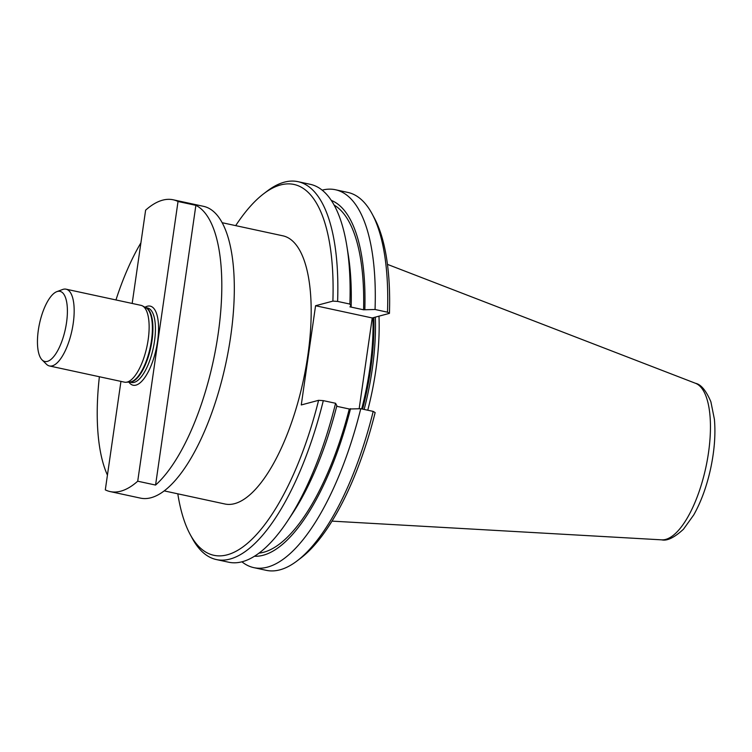 <?xml version="1.0" encoding="UTF-8"?>
<svg xmlns="http://www.w3.org/2000/svg" width="752" height="752" viewBox="0 0 752 752"><rect width="100%" height="100%" fill="white"/><g stroke="black" fill="none" stroke-linecap="round" stroke-linejoin="round"><path stroke-width="1.13" d="M241.928 561.819A193.302 71.196 -77.8 0 0 253.847 567.647A193.302 71.196 -77.8 0 0 360.753 408.712L349.285 409.003L336.708 406.287M254.477 556.245A182.36 67.172 -77.8 0 0 350.545 408.665M373.199 411.4A193.302 71.196 102.2 0 1 297.2 560.823L300.922 557.984A189.429 69.767 102.2 0 0 375.145 412.585A7262.543 1233.609 -171.4 0 0 373.199 411.4L360.753 408.712M335.58 403.279A193.302 71.196 102.2 0 1 287.546 521.014L292.265 513.889A182.36 67.172 102.2 0 0 336.858 405.713L335.58 403.279L323.313 400.637A7280.037 1208.68 -172 0 0 318.594 400.318L301.27 404.952L315.567 305.735L332.892 301.11A189.72 69.88 -77.8 0 0 263.623 193.8A189.72 69.88 -77.8 0 0 235.686 225.638M349.285 409.003A179.286 66.035 102.2 0 1 259.036 553.124M287.546 521.014A193.302 71.196 102.2 0 1 228.664 562.214L216.407 559.573A193.302 71.196 -77.8 0 0 323.313 400.637M177.801 493.829A189.72 69.88 -77.8 0 0 190.115 534.352L192.174 538.159A193.302 71.196 -77.8 0 0 216.407 559.573M190.115 534.352A189.72 69.88 -77.8 0 0 318.594 400.318M222.131 222.705L282.874 235.818A137.184 50.525 102.2 0 1 307.831 355.499A137.184 50.525 102.2 0 1 224.989 504.009L164.246 490.896M315.567 305.735L372.24 317.964L359.165 408.703M332.892 301.11A7280.037 1303.413 8.4 0 1 337.61 301.42L349.877 304.062L351.156 306.496L349.896 306.835L363.583 309.786L375.051 309.495A193.302 71.196 -77.8 0 0 335.411 189.739L347.856 192.427A193.302 71.196 102.2 0 1 372.09 213.841L374.308 217.967A189.429 69.767 102.2 0 1 389.442 313.368L372.24 317.964M367.766 410.225A137.184 50.525 -77.8 0 0 375.84 370.181A137.184 50.525 -77.8 0 0 378.98 316.169M375.051 309.495L387.496 312.183A7262.543 1272.45 7.8 0 1 389.442 313.368M337.61 301.42A193.302 71.196 -77.8 0 0 297.971 181.664A193.302 71.196 -77.8 0 0 267.063 191.177L263.623 193.8M297.971 181.664L310.228 184.306A193.302 71.196 102.2 0 1 346.869 246.12A193.302 71.196 102.2 0 1 349.877 304.062M346.869 246.12L348.232 254.561A182.36 67.172 102.2 0 1 351.156 306.496M334.142 205.117A179.286 66.035 102.2 0 1 363.583 309.786M364.842 309.457A182.36 67.172 -77.8 0 0 331.284 200.399M335.411 189.739A193.302 71.196 -77.8 0 0 322.147 190.143M372.09 213.841A193.302 71.196 102.2 0 1 387.496 312.183M297.2 560.823A193.302 71.196 102.2 0 1 266.293 570.336L253.847 567.647M173.157 199.778L203.501 206.33A149.263 54.981 102.2 0 1 225.75 363.827A149.263 54.981 102.2 0 1 140.521 498.134L110.177 491.582A149.263 54.981 -77.8 0 0 137.719 481.205L155.57 485.059A149.263 54.981 -77.8 0 0 218.165 333.86A149.263 54.981 -77.8 0 0 195.877 205.343L178.027 201.498A149.263 54.981 -77.8 0 0 173.157 199.778A149.263 54.981 -77.8 0 0 162.639 200.164A149.263 54.981 -77.8 0 0 145.615 210.165L132.173 303.451M120.94 381.396L105.308 489.872A149.263 54.981 -77.8 0 0 110.177 491.582M140.897 242.858A149.263 54.981 -77.8 0 0 115.958 299.954M99.377 376.743A149.263 54.981 -77.8 0 0 107.433 475.114M178.027 201.498L137.719 481.205M155.57 485.059L195.877 205.343M66.063 289.182L141.028 305.359A39.283 14.467 102.2 0 1 142.485 305.904A39.283 14.467 102.2 0 1 146.884 346.813A39.283 14.467 102.2 0 1 126.007 382.26A39.283 14.467 102.2 0 1 124.456 382.157L49.491 365.97A39.283 14.467 -77.8 0 0 71.919 330.626A39.283 14.467 -77.8 0 0 66.063 289.182A39.283 14.467 -77.8 0 0 63.3 289.285A39.283 14.467 -77.8 0 0 62.613 289.501L56.842 291.644A35.88 13.216 -77.8 0 0 39.508 323.633A35.88 13.216 -77.8 0 0 42.103 359.926A35.88 13.216 -77.8 0 0 65.17 329.987A35.88 13.216 -77.8 0 0 57.462 291.447A35.88 13.216 -77.8 0 0 56.842 291.644M42.103 359.926L46.474 364.259A39.283 14.467 -77.8 0 0 49.491 365.97M361.712 408.919A136.009 50.093 -77.8 0 0 372.945 317.776M373.81 317.551A136.009 50.093 102.2 0 1 362.586 409.107M364.147 409.445A136.215 50.177 -77.8 0 0 372.184 369.57A136.215 50.177 -77.8 0 0 375.351 317.137M387.449 264.375L695.534 383.304A80.21 29.544 102.2 0 1 705.846 467.453A80.21 29.544 102.2 0 1 661.741 539.851L332.036 521.127M145.004 307.258A40.458 14.899 102.2 0 1 157.563 341.436A40.458 14.899 102.2 0 1 128.855 382.063M145.503 307.53L147.561 307.982A38.098 14.034 102.2 0 1 154.498 341.22A38.098 14.034 102.2 0 1 131.487 382.467L129.429 382.025M129.541 382.016A38.098 14.034 -77.8 0 0 151.989 340.675A38.098 14.034 -77.8 0 0 145.606 307.587M142.485 305.904L145.935 307.765A38.183 14.062 102.2 0 1 151.472 340.553A38.183 14.062 102.2 0 1 129.917 381.988L126.007 382.26M695.534 383.304C700.967 384.394 706.081 390.551 710.884 401.784L714.4 419.268C715.697 434.111 714.475 450.363 710.753 468.035C706.861 486.046 701.184 501.678 693.739 514.923L683.465 529.229C674.365 537.595 667.127 541.139 661.741 539.851"/></g></svg>
